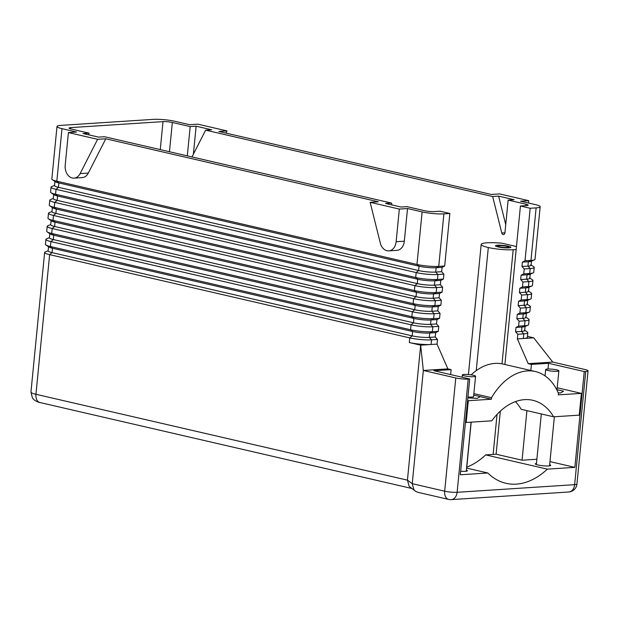 <?xml version="1.0" encoding="UTF-8"?>
<svg xmlns="http://www.w3.org/2000/svg" width="619" height="619" viewBox="0 0 619 619"><rect width="100%" height="100%" fill="white"/><g stroke="black" fill="none" stroke-linecap="round" stroke-linejoin="round"><path stroke-width="0.93" d="M508.857 247.863A7.714 1.13 -174.4 0 1 500.353 247.337A7.714 1.13 -174.4 0 1 495.51 245.805A7.714 1.13 -174.4 0 1 497.529 245.248A7.714 1.13 -174.4 0 1 506.025 245.774A7.714 1.13 -174.4 0 1 510.876 247.306A7.714 1.13 -174.4 0 1 508.857 247.863A7.738 1.13 -174.4 0 1 500.345 247.337A7.738 1.13 -174.4 0 1 495.486 245.797A7.738 1.13 -174.4 0 1 497.514 245.24A7.738 1.13 -174.4 0 1 506.04 245.774A7.738 1.13 -174.4 0 1 510.892 247.314A7.738 1.13 -174.4 0 1 508.872 247.871M499.2 245.635A5.439 0.797 -174.4 0 1 505.189 246.006A5.439 0.797 -174.4 0 1 508.609 247.089A5.439 0.797 -174.4 0 1 507.185 247.476A5.439 0.797 -174.4 0 1 501.189 247.105A5.439 0.797 -174.4 0 1 497.777 246.022A5.439 0.797 -174.4 0 1 499.2 245.635M56.994 126.477L51.841 179.015A15.483 2.259 5.6 0 0 51.857 179.154A15.483 2.259 5.6 0 0 52.298 179.642A15.483 2.259 5.6 0 0 56.832 181.205L61.985 128.659A15.483 2.259 -174.4 0 1 57.01 126.609A15.483 2.259 -174.4 0 1 56.994 126.477A15.483 2.259 -174.4 0 1 61.041 125.363L153.272 119.374A15.483 2.259 -174.4 0 1 163.965 119.668A15.483 2.259 -174.4 0 1 175.045 121.324L189.646 124.698L197.825 124.171L227.026 130.918L218.84 131.452L491.378 194.451L499.564 193.917L528.765 200.672L520.579 201.198L535.18 204.572A15.483 2.259 -174.4 0 1 540.163 206.63A15.483 2.259 -174.4 0 1 540.17 206.761A15.483 2.259 -174.4 0 1 536.124 207.876L530.97 260.421A15.483 2.259 5.6 0 0 534.452 259.833A15.483 2.259 5.6 0 0 535.017 259.307L540.17 206.761M466.649 467.206A80.346 52.878 103 0 0 485.691 454.888L547.335 469.14A80.346 52.878 -77 0 1 505.963 483.307A80.346 52.878 -77 0 1 487.834 472.993L460.312 474.781L469.705 378.983L468.219 379.083A8.844 1.292 -174.4 0 1 462.107 378.913A8.844 1.292 -174.4 0 1 455.777 377.969L423.334 370.472L447.877 368.878L451.119 369.628L450.64 374.58M455.777 377.969L444.674 491.184A8.844 5.819 103 0 0 445.819 497.227A8.844 5.819 103 0 0 448.636 499.417L417.817 492.291L415.279 491.122L413.964 489.861L412.231 483.679L407.434 480.151L35.941 394.28A15.483 2.259 -174.4 0 1 30.965 392.222A15.483 2.259 -174.4 0 1 30.95 392.09L44.638 252.459A15.483 2.259 -174.4 0 1 45.21 251.933L48.15 250.672M415.279 491.122L409.167 486.333L407.434 480.151L420.672 345.162L409.314 342.539A15.483 2.259 5.6 0 0 420.394 344.195A15.483 2.259 5.6 0 0 431.087 344.489L431.536 339.846A15.483 2.259 -174.4 0 1 420.85 339.552A15.483 2.259 -174.4 0 1 409.77 337.897L49.636 254.649A15.483 2.259 -174.4 0 1 44.653 252.591A15.483 2.259 -174.4 0 1 44.638 252.459M169.467 151.74L172.337 122.461A6.631 0.967 5.6 0 0 167.587 121.75A6.631 0.967 5.6 0 0 163.006 121.626L160.267 149.612M70.651 128.891L70.775 127.607A6.631 0.967 5.6 0 0 69.042 128.087A6.631 0.967 5.6 0 0 69.049 128.141A6.631 0.967 5.6 0 0 71.185 129.023L89.028 133.147L88.857 134.872M391.982 204.943L391.51 203.071L385.56 203.458L401.035 207.032L406.985 206.645L424.827 210.769A6.631 0.967 5.6 0 0 429.578 211.481A6.631 0.967 5.6 0 0 434.159 211.605L440.109 211.218L449.843 213.47L444.69 266.015L442.074 267.338L441.649 271.695L443.893 274.14L437.943 274.526A15.483 2.259 -174.4 0 1 427.257 274.232A15.483 2.259 -174.4 0 1 416.177 272.577L56.035 189.329A15.483 2.259 -174.4 0 1 51.06 187.278A15.483 2.259 -174.4 0 1 51.044 187.147A15.483 2.259 -174.4 0 1 51.617 186.621L54.557 185.352M527.465 336.38L533.725 337.835L552.752 362.076L585.195 369.574A8.844 1.292 -174.4 0 1 588.042 370.75A8.844 1.292 -174.4 0 1 588.05 370.82A8.844 1.292 -174.4 0 1 585.736 371.462L584.251 371.555L574.858 467.353L547.335 469.14M504.895 364.506L520.44 206.011L526.39 205.624A6.631 0.967 5.6 0 0 528.123 205.144A6.631 0.967 5.6 0 0 528.123 205.09A6.631 0.967 5.6 0 0 525.988 204.208L525.841 205.663M549.672 464.683A7.738 1.13 -174.4 0 1 550.717 465.372A7.738 1.13 -174.4 0 1 548.689 465.929A7.738 1.13 -174.4 0 1 540.17 465.395A7.738 1.13 -174.4 0 1 535.311 463.863A7.738 1.13 -174.4 0 1 536.464 463.391M466.37 470.084A7.738 1.13 -174.4 0 1 467.415 470.773A7.738 1.13 -174.4 0 1 465.387 471.33A7.738 1.13 -174.4 0 1 460.66 471.237M442.074 267.338L436.124 267.725A12.163 1.78 -174.4 0 1 419.017 266.193L58.882 182.945L56.832 181.205L416.974 264.452A15.483 2.259 5.6 0 0 428.054 266.108A15.483 2.259 5.6 0 0 438.739 266.402L444.69 266.015M441.649 271.695L435.699 272.081L436.124 267.725L438.739 266.402L443.893 213.857A15.483 2.259 -174.4 0 1 433.207 213.563A15.483 2.259 -174.4 0 1 422.127 211.907L416.974 264.452L419.017 266.193L418.591 270.549L58.457 187.302A12.163 1.78 -174.4 0 1 54.534 185.584L54.936 181.46M51.044 187.147L50.565 192.083A15.483 2.259 5.6 0 0 50.572 192.215A15.483 2.259 5.6 0 0 51.021 192.71A15.483 2.259 5.6 0 0 55.555 194.265L415.689 277.513A15.483 2.259 5.6 0 0 426.77 279.177A15.483 2.259 5.6 0 0 437.463 279.463L443.413 279.076L443.893 274.14M49.768 200.208L49.28 205.144A15.483 2.259 5.6 0 0 49.296 205.276A15.483 2.259 5.6 0 0 49.737 205.771A15.483 2.259 5.6 0 0 54.271 207.334L414.413 290.582A15.483 2.259 5.6 0 0 425.493 292.238A15.483 2.259 5.6 0 0 436.178 292.532L442.128 292.145L442.616 287.208L436.666 287.587A15.483 2.259 -174.4 0 1 425.973 287.301A15.483 2.259 -174.4 0 1 414.892 285.638L54.758 202.39A15.483 2.259 -174.4 0 1 49.775 200.339A15.483 2.259 -174.4 0 1 49.768 200.208A15.483 2.259 -174.4 0 1 50.332 199.682L53.273 198.413M48.483 213.269L47.996 218.205A15.483 2.259 5.6 0 0 48.011 218.337A15.483 2.259 5.6 0 0 48.452 218.832A15.483 2.259 5.6 0 0 52.994 220.395L413.128 303.643A15.483 2.259 5.6 0 0 424.208 305.299A15.483 2.259 5.6 0 0 434.902 305.593L440.852 305.206L441.332 300.269L435.381 300.656A15.483 2.259 -174.4 0 1 424.696 300.362A15.483 2.259 -174.4 0 1 413.616 298.706L53.474 215.458A15.483 2.259 -174.4 0 1 48.499 213.4A15.483 2.259 -174.4 0 1 48.483 213.269A15.483 2.259 -174.4 0 1 49.056 212.743L51.996 211.481M47.206 226.337L46.719 231.274A15.483 2.259 5.6 0 0 46.735 231.405A15.483 2.259 5.6 0 0 47.176 231.901A15.483 2.259 5.6 0 0 51.71 233.456L411.852 316.704A15.483 2.259 5.6 0 0 422.932 318.367A15.483 2.259 5.6 0 0 433.617 318.653L439.567 318.267L440.055 313.33L434.105 313.717A15.483 2.259 -174.4 0 1 423.411 313.423A15.483 2.259 -174.4 0 1 412.331 311.767L52.197 228.519A15.483 2.259 -174.4 0 1 47.214 226.469A15.483 2.259 -174.4 0 1 47.206 226.337A15.483 2.259 -174.4 0 1 47.771 225.811L50.712 224.542M421.647 331.428A15.483 2.259 5.6 0 0 432.333 331.714L438.283 331.335L435.668 332.658L429.718 333.037A12.163 1.78 -174.4 0 1 412.618 331.513L52.476 248.258A12.163 1.78 -174.4 0 1 48.909 247.035L45.891 244.962A15.483 2.259 5.6 0 0 50.433 246.524L410.567 329.772A15.483 2.259 5.6 0 0 421.647 331.428M439.567 318.267L436.952 319.59L436.519 323.946L438.77 326.391L432.82 326.778A15.483 2.259 -174.4 0 1 422.135 326.492A15.483 2.259 -174.4 0 1 411.055 324.828L50.913 241.58A15.483 2.259 -174.4 0 1 45.938 239.53A15.483 2.259 -174.4 0 1 45.922 239.398A15.483 2.259 -174.4 0 1 46.495 238.872L49.427 237.603M45.922 239.398L45.435 244.335A15.483 2.259 5.6 0 0 45.45 244.466A15.483 2.259 5.6 0 0 45.891 244.962M530.746 264.731L533.771 266.804A15.483 2.259 -174.4 0 1 534.212 267.3A15.483 2.259 -174.4 0 1 534.228 267.431A15.483 2.259 -174.4 0 1 530.174 268.545L524.223 268.932L523.736 273.869L529.694 273.482A15.483 2.259 5.6 0 0 533.168 272.894A15.483 2.259 5.6 0 0 533.74 272.368L534.228 267.431M529.469 277.792L532.487 279.865A15.483 2.259 -174.4 0 1 532.928 280.361A15.483 2.259 -174.4 0 1 532.944 280.492A15.483 2.259 -174.4 0 1 528.897 281.606L522.947 281.993L522.459 286.93L528.409 286.543A15.483 2.259 5.6 0 0 531.891 285.955A15.483 2.259 5.6 0 0 532.456 285.429L532.944 280.492M528.185 290.853L531.21 292.934A15.483 2.259 -174.4 0 1 531.651 293.421A15.483 2.259 -174.4 0 1 531.659 293.553A15.483 2.259 -174.4 0 1 527.612 294.675L521.662 295.054L521.175 299.998L527.125 299.611A15.483 2.259 5.6 0 0 530.607 299.023A15.483 2.259 5.6 0 0 531.179 298.497L531.659 293.553M526.908 303.921L529.926 305.995A15.483 2.259 -174.4 0 1 530.367 306.49A15.483 2.259 -174.4 0 1 530.382 306.622A15.483 2.259 -174.4 0 1 526.328 307.736L520.378 308.123L519.898 313.059L525.848 312.672A15.483 2.259 5.6 0 0 529.33 312.084A15.483 2.259 5.6 0 0 529.895 311.558L530.382 306.622M525.624 316.982L528.641 319.056A15.483 2.259 -174.4 0 1 529.09 319.551A15.483 2.259 -174.4 0 1 529.098 319.683A15.483 2.259 -174.4 0 1 525.051 320.797L519.101 321.184L518.614 326.12L524.564 325.733A15.483 2.259 5.6 0 0 528.046 325.145A15.483 2.259 5.6 0 0 528.618 324.619L529.098 319.683M524.347 330.043L527.365 332.124A15.483 2.259 -174.4 0 1 527.806 332.612A15.483 2.259 -174.4 0 1 527.821 332.743A15.483 2.259 -174.4 0 1 523.767 333.858L517.817 334.245L515.573 331.799L521.523 331.413A12.163 1.78 5.6 0 0 524.703 330.538L525.129 326.182M515.573 331.799L515.998 327.443L521.949 327.056L521.523 331.413L523.767 333.858L523.318 338.508A15.483 2.259 5.6 0 0 527.365 337.394L527.821 332.743M515.998 327.443L518.614 326.12M519.101 321.184L516.85 318.739L522.8 318.352L525.051 320.797L524.564 325.733L521.949 327.056A12.163 1.78 5.6 0 0 524.68 326.592L528.046 325.145M517.817 334.245L517.36 338.895L533.725 337.835M516.85 318.739L517.275 314.382L523.233 313.995A12.163 1.78 5.6 0 0 525.964 313.531L529.33 312.084M517.275 314.382L519.898 313.059M520.378 308.123L518.134 305.67L524.084 305.283L526.328 307.736L525.848 312.672L523.233 313.995L522.8 318.352A12.163 1.78 5.6 0 0 525.988 317.477L526.413 313.121M518.134 305.67L518.56 301.321L524.51 300.935A12.163 1.78 5.6 0 0 527.249 300.47L530.607 299.023M518.56 301.321L521.175 299.998M521.662 295.054L519.411 292.609L525.361 292.222L527.612 294.675L527.125 299.611L524.51 300.935L524.084 305.283A12.163 1.78 5.6 0 0 527.264 304.409L527.69 300.06M519.411 292.609L519.844 288.253L525.794 287.866A12.163 1.78 5.6 0 0 528.525 287.409L531.891 285.955M519.844 288.253L522.459 286.93M522.947 281.993L520.695 279.548L526.645 279.161L528.897 281.606L528.409 286.543L525.794 287.866L525.361 292.222A12.163 1.78 5.6 0 0 528.549 291.348L528.974 286.992M520.695 279.548L521.121 275.192L527.071 274.805A12.163 1.78 5.6 0 0 529.81 274.341L533.168 272.894M521.121 275.192L523.736 273.869M524.223 268.932L521.972 266.479L527.922 266.1L530.174 268.545L529.694 273.482L527.071 274.805L526.645 279.161A12.163 1.78 5.6 0 0 529.825 278.287L530.251 273.931M521.972 266.479L522.405 262.131L528.355 261.744L527.922 266.1A12.163 1.78 5.6 0 0 531.11 265.218L531.535 260.87M522.405 262.131L525.02 260.808L530.97 260.421L528.355 261.744A12.163 1.78 5.6 0 0 531.087 261.28L534.452 259.833M435.668 332.658L435.242 337.007L429.292 337.394A12.163 1.78 -174.4 0 1 412.184 335.862L52.05 252.614A12.163 1.78 -174.4 0 1 48.127 250.896L48.53 246.772M435.242 337.007L437.494 339.46L431.536 339.846L429.292 337.394L429.718 333.037L432.333 331.714L432.82 326.778L430.569 324.333A12.163 1.78 -174.4 0 1 413.469 322.801L53.335 239.553A12.163 1.78 -174.4 0 1 49.412 237.835L49.814 233.711M447.877 368.878L437.037 344.102L437.494 339.46M443.413 279.076L440.79 280.399L440.364 284.755L442.616 287.208M442.128 292.145L439.513 293.468L439.088 297.816L441.332 300.269M440.852 305.206L438.229 306.529L437.803 310.885L440.055 313.33M438.283 331.335L438.77 326.391M437.037 344.102L420.672 345.162L423.334 370.472L412.231 483.679L444.674 491.184A8.844 1.292 -174.4 0 0 451.011 492.128A8.844 1.292 -174.4 0 0 457.116 492.298L468.219 379.083M436.952 319.59L431.002 319.977A12.163 1.78 -174.4 0 1 413.894 318.445L53.76 235.197A12.163 1.78 -174.4 0 1 50.193 233.974L47.176 231.901M436.519 323.946L430.569 324.333L431.002 319.977L433.617 318.653L434.105 313.717L431.853 311.272A12.163 1.78 -174.4 0 1 414.745 309.74L54.611 226.492A12.163 1.78 -174.4 0 1 50.688 224.774L51.091 220.65M438.229 306.529L432.279 306.916A12.163 1.78 -174.4 0 1 415.179 305.384L55.037 222.136A12.163 1.78 -174.4 0 1 51.478 220.906L48.452 218.832M437.803 310.885L431.853 311.272L432.279 306.916L434.902 305.593L435.381 300.656L433.138 298.203A12.163 1.78 -174.4 0 1 416.03 296.671L55.896 213.423A12.163 1.78 -174.4 0 1 51.973 211.706L52.375 207.582M439.513 293.468L433.563 293.855A12.163 1.78 -174.4 0 1 416.455 292.323L56.321 209.075A12.163 1.78 -174.4 0 1 52.754 207.845L49.737 205.771M439.088 297.816L433.138 298.203L433.563 293.855L436.178 292.532L436.666 287.587L434.414 285.142A12.163 1.78 -174.4 0 1 417.314 283.61L57.172 200.363A12.163 1.78 -174.4 0 1 53.249 198.645L53.652 194.521M440.79 280.399L434.84 280.786A12.163 1.78 -174.4 0 1 417.74 279.254L57.598 196.006A12.163 1.78 -174.4 0 1 54.039 194.784L51.021 192.71M440.364 284.755L434.414 285.142L434.84 280.786L437.463 279.463L437.943 274.526L435.699 272.081A12.163 1.78 -174.4 0 1 418.591 270.549L416.177 272.577L415.689 277.513L417.74 279.254L417.314 283.61L414.892 285.638L414.413 290.582L416.455 292.323L416.03 296.671L413.616 298.706L413.128 303.643L415.179 305.384L414.745 309.74L412.331 311.767L411.852 316.704L413.894 318.445L413.469 322.801L411.055 324.828L410.567 329.772L412.618 331.513L412.184 335.862L409.77 337.897L409.314 342.539M411.627 488.437L39.902 402.512A8.844 5.819 103 0 1 37.078 400.323A8.844 5.819 103 0 1 35.941 394.28L49.636 254.649L52.05 252.614L52.476 248.258L50.433 246.524L50.913 241.58L53.335 239.553L53.76 235.197L51.71 233.456L52.197 228.519L54.611 226.492L55.037 222.136L52.994 220.395L53.474 215.458L55.896 213.423L56.321 209.075L54.271 207.334L54.758 202.39L57.172 200.363L57.598 196.006L55.555 194.265L56.035 189.329L58.457 187.302L58.882 182.945A12.163 1.78 -174.4 0 1 55.315 181.723L52.298 179.642M61.985 128.659L76.586 132.033L68.407 132.567L65.204 165.227A11.057 8.163 -93.7 0 0 74.032 178.133L82.211 177.599A11.057 8.163 86.3 0 0 88.293 173.072L105.787 138.788L378.325 201.786L370.139 202.312L380.283 242.996A11.057 8.163 -93.7 0 0 388.747 250.881L396.926 250.347A11.057 8.163 86.3 0 0 404.323 241.193L407.526 208.533L422.127 211.907M443.893 213.857L449.843 213.47M391.51 203.071L104.495 136.722L98.545 137.108L83.078 133.534L89.028 133.147M70.775 127.607L163.006 121.626M172.337 122.461L190.18 126.586L196.13 126.199L211.605 129.781L205.655 130.16L492.67 196.509L498.62 196.122L514.095 199.697L508.137 200.084L525.988 204.208M520.44 206.011L530.174 208.263L536.124 207.876M105.787 138.788L97.609 139.314L68.407 132.567M407.526 208.533L399.34 209.067L370.139 202.312M508.137 200.084L504.942 232.744A2.213 1.633 86.3 0 1 503.456 234.578A2.213 1.633 86.3 0 1 501.769 232.999L492.67 196.509M505.731 224.651L498.62 196.122M205.655 130.16L191.991 156.947M187.309 155.864L190.18 126.586M193.383 154.208L196.13 126.199M516.169 249.558L513.197 249.751A17.688 2.584 5.6 0 1 488.314 247.523A22.114 3.234 5.6 0 1 481.187 244.397A22.114 3.234 5.6 0 1 502.017 243.205L516.463 246.54M388.747 250.881A11.057 8.163 -93.7 0 0 396.137 241.72L399.34 209.067M74.032 178.133A11.057 8.163 -93.7 0 0 80.114 173.606L97.609 139.314M528.533 203.04L528.765 200.672M225.92 133.085L227.026 130.918M485.691 454.888L496.105 454.214L500.322 411.155M487.834 472.993L466.564 468.08M574.858 467.353L549.974 461.604M496.105 454.214L522.057 460.211L536.874 459.252M469.705 378.983L434.012 370.735L451.119 369.628M548.001 369.017L548.558 363.307L584.251 371.555M530.854 370.502L531.45 364.413L548.558 363.307M522.057 460.211L526.924 410.629M531.45 364.413L528.208 363.663L517.36 338.895M528.208 363.663L552.752 362.076M530.174 208.263L525.02 260.808M557.139 371.292A6.631 0.967 -174.4 0 1 549.834 370.843A6.631 0.967 -174.4 0 1 545.672 369.52A6.631 0.967 -174.4 0 1 547.405 369.04A6.631 0.967 -174.4 0 1 554.709 369.497A6.631 0.967 -174.4 0 1 558.88 370.812A6.631 0.967 -174.4 0 1 557.139 371.292M464.103 374.449A6.631 0.967 5.6 0 0 462.37 374.921A6.631 0.967 5.6 0 0 466.533 376.244A6.631 0.967 5.6 0 0 473.837 376.7A6.631 0.967 5.6 0 0 475.57 376.22A6.631 0.967 5.6 0 0 471.407 374.897A6.631 0.967 5.6 0 0 464.103 374.449M475.57 376.22L473.574 396.601A6.631 0.967 -174.4 0 1 471.84 397.073A6.631 0.967 -174.4 0 1 467.941 397.003M557.023 389.684L563.607 391.208L560.582 392.926L558.222 392.81M560.582 392.926L563.607 391.208M560.574 392.972L558.245 392.856M473.721 395.092L480.305 396.609L477.272 398.334L467.856 397.862M480.305 396.609L477.272 398.334M477.272 398.373L467.848 397.909M491.517 397.708L491.37 399.216L468.312 400.71L466.177 422.483L491.78 420.819A64.012 42.123 -77 0 1 532.82 400.3A64.012 42.123 -77 0 1 553.634 416.811L579.237 415.148L581.373 393.375L558.315 394.868L558.462 393.359A62.008 40.808 103 0 0 535.381 371.547A62.008 40.808 103 0 0 491.517 397.708L473.868 393.622M581.373 393.375L557.208 387.788M468.312 400.71L467.593 400.539M491.37 399.216L480.298 396.655M553.634 416.811L521.19 409.306A64.012 42.123 103 0 0 515.426 401.63M535.381 371.547L502.938 364.049A62.008 40.808 103 0 0 471.144 374.859M466.177 422.483L465.457 422.313M448.636 499.417A8.844 8.844 0 0 0 451.197 499.626A8.844 6.53 -93.7 0 0 454.609 498.016A8.844 6.53 -93.7 0 0 457.116 492.298L574.633 484.669A8.844 6.53 86.3 0 1 572.134 490.395A8.844 6.53 86.3 0 1 568.722 491.997A8.844 8.844 0 0 0 576.947 484.035A8.844 1.292 -174.4 0 1 574.633 484.669L585.736 371.462M576.939 483.957A8.844 1.292 -174.4 0 1 576.947 484.035L588.05 370.82M504.934 232.79L501.769 232.999M404.323 241.193L396.137 241.72M88.293 173.072L80.114 173.606M513.197 249.751L502.009 363.856M497.049 414.421L493.126 454.408M488.314 247.523L476.243 370.657M471.191 422.158L466.78 467.152M451.197 499.626L568.722 491.997M481.187 244.397L468.421 374.549M39.902 402.512C38.935 402.551 37.047 401.708 34.231 399.982L32.482 398.063L30.95 392.09M545.672 369.52L545.045 375.88M541.316 413.964L536.356 464.544M462.37 374.921L462.138 377.234M466.254 471.245L471.067 422.166M554.369 416.757L549.556 465.844M558.88 370.812L556.976 390.171"/></g></svg>
